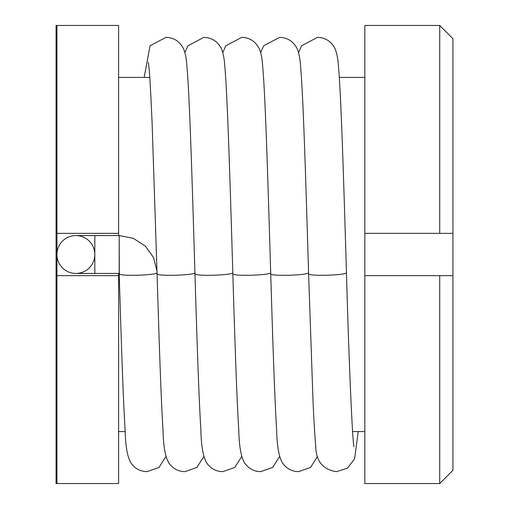 <?xml version="1.0" encoding="UTF-8"?>
<svg xmlns="http://www.w3.org/2000/svg" width="509" height="509" viewBox="0 0 509 509"><rect width="100%" height="100%" fill="white"/><g stroke="black" fill="none" stroke-linecap="round" stroke-linejoin="round"><path stroke-width="0.76" d="M118.61 273.441L118.61 275.643L56.944 275.643L56.944 25.45L118.61 25.45L118.61 233.357L56.944 233.357L118.61 233.357L118.61 235.559M56.944 25.45L56.066 25.45L56.944 25.45L56.944 275.643L56.066 275.643L56.944 275.643L56.944 483.55L118.61 483.55L118.61 275.643M439.725 25.45L364.838 25.45L364.838 233.357L452.934 233.357L452.934 470.335L439.725 483.55L364.838 483.55L364.838 233.357L439.725 233.357L439.725 25.45L452.934 38.665L452.934 233.357M364.838 275.643L452.934 275.643M439.725 275.643L439.725 483.55M56.944 254.5A18.941 18.941 0 0 0 85.353 270.903A18.941 18.941 0 0 0 85.353 238.097A18.941 18.941 0 0 0 56.944 254.5M165.966 456.49L158.993 467.453L147.025 471.658C140.414 471.512 135.114 468.694 131.125 463.215C127.447 457.387 125.443 446.208 125.106 429.679C123.121 398.623 121.167 338.593 119.195 273.995C120.391 275.057 126.703 275.471 138.13 275.229C125.653 275.464 119.38 274.987 119.31 273.791L119.189 235.559L119.189 273.441L94.827 273.441L94.827 235.559L94.827 273.441L75.886 273.441M138.13 275.229C149.64 274.771 155.951 273.976 157.058 272.843C155.907 273.982 149.595 274.777 138.13 275.229M56.066 25.45L56.066 233.357L56.944 233.357M56.944 275.643L56.944 483.55L56.066 483.55L56.066 233.357M203.842 456.49L196.875 467.453L184.907 471.658C178.296 471.512 172.996 468.694 169.001 463.215C165.33 457.387 163.325 446.208 162.988 429.679C160.997 398.623 159.043 338.593 157.077 273.995C158.274 275.057 164.585 275.471 176.012 275.229C187.484 274.777 193.795 273.982 194.941 272.843C192.268 184.901 189.66 96.156 186.924 66.444C186.504 59.012 185.365 53.082 183.507 48.66C179.734 41.394 173.887 37.621 165.966 37.342L150.06 45.785L144.168 77.425M241.724 456.49L234.757 467.453L222.783 471.658C216.179 471.512 210.872 468.694 206.883 463.215C203.212 457.387 201.208 446.208 200.87 429.679C198.879 398.623 196.926 338.593 194.96 273.995C196.156 275.057 202.467 275.471 213.895 275.229C225.366 274.777 231.678 273.982 232.823 272.843C230.151 184.901 227.542 96.156 224.806 66.444C224.386 59.012 223.247 53.082 221.383 48.66C217.61 41.394 211.763 37.621 203.842 37.342L187.942 45.785L184.907 52.516M279.606 456.49L272.639 467.453L260.665 471.658C254.055 471.512 248.755 468.694 244.765 463.215C241.094 457.387 239.09 446.208 238.753 429.679C236.761 398.63 234.808 338.593 232.842 273.995C234.038 275.057 240.35 275.471 251.77 275.229C263.248 274.777 269.56 273.982 270.705 272.843C268.033 184.901 265.424 96.156 262.689 66.444C262.269 59.012 261.13 53.082 259.266 48.66C255.493 41.394 249.645 37.621 241.724 37.342L225.824 45.785L222.783 52.516M317.489 456.49L310.515 467.453L298.548 471.658C291.937 471.512 286.637 468.694 282.648 463.215C278.977 457.387 276.966 446.208 276.635 429.679C274.644 398.63 272.69 338.593 270.724 273.995C271.921 275.057 278.226 275.471 289.653 275.229C301.131 274.777 307.442 273.982 308.588 272.843C305.915 184.901 303.307 96.156 300.564 66.444C300.151 59.012 299.012 53.082 297.148 48.66C293.375 41.394 287.528 37.621 279.606 37.342L263.707 45.785L260.665 52.516M358.221 431.575L354.601 458.851L347.412 468.191L336.43 471.658C322.553 469.629 315.644 460.696 315.688 444.872C314.778 435.38 313.894 420.892 313.035 401.423L308.607 273.995C309.796 275.057 316.108 275.471 327.535 275.229C339.013 274.777 345.325 273.982 346.47 272.843C343.798 184.901 341.189 96.156 338.447 66.444C338.033 59.012 336.888 53.082 335.03 48.66C331.257 41.394 325.41 37.621 317.489 37.342L301.589 45.785L298.548 52.516M118.61 431.575L125.227 431.575M352.603 431.575L364.838 431.575M118.61 77.425L149.786 77.425M339.28 77.425L364.838 77.425M156.988 271.068L153.533 257.516L145.415 246.152L133.32 238.32L119.189 235.559L75.886 235.559M157.096 274.077L157.058 272.843M157.077 273.995L152.159 124.387C150.562 87.026 149.271 66.316 148.304 62.257M194.979 274.077L194.941 272.843M194.96 273.995L194.928 272.919M232.861 274.077L232.823 272.843M232.842 273.995L232.81 272.919M270.743 274.077L270.705 272.843M270.724 273.995L270.686 272.919M308.626 274.077L308.588 272.843M308.607 273.995L308.569 272.919M354.079 446.705L354.092 446.743C352.661 446.73 348.989 364.711 346.47 272.843"/></g></svg>
